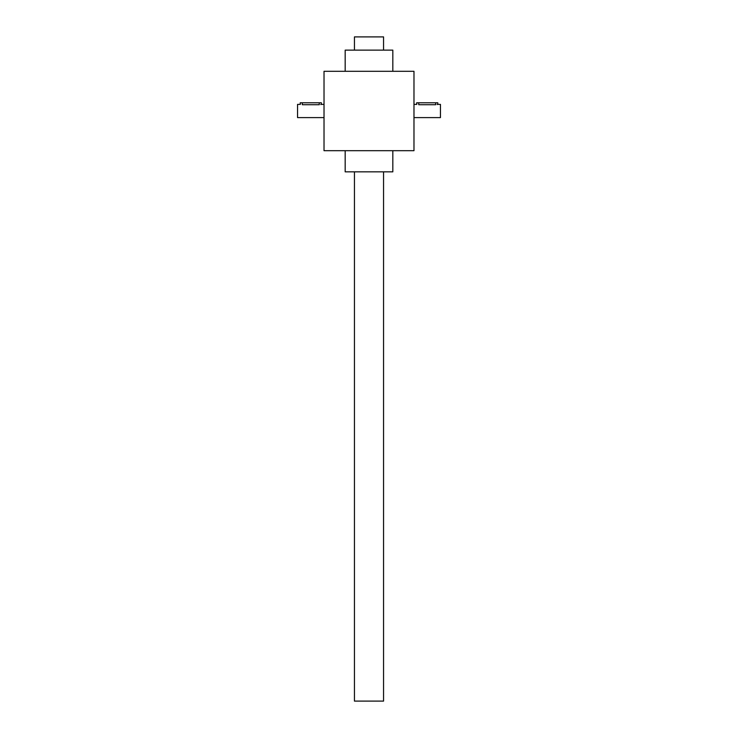 <?xml version="1.0" encoding="UTF-8"?>
<svg xmlns="http://www.w3.org/2000/svg" width="738" height="738" viewBox="0 0 738 738"><rect width="100%" height="100%" fill="white"/><g stroke="black" fill="none" stroke-linecap="round" stroke-linejoin="round"><path stroke-width="1.11" d="M324.019 71.3L324.019 150.69L413.981 150.69L413.981 71.3L324.019 71.3M345.181 71.3L345.181 50.129L392.819 50.129L392.819 71.3M345.181 150.69L345.181 171.853L392.819 171.853L392.819 150.69M416.786 104.427L416.629 102.794L437.8 102.794L437.8 104.381L437.182 104.547M437.8 104.381L440.448 104.381L440.448 117.61L413.981 117.61M418.75 102.794L418.75 104.722C416.02 104.344 416.02 104.344 418.75 104.722L435.688 104.722C438.418 104.344 438.418 104.344 435.688 104.722C438.418 104.344 438.418 104.344 435.688 104.722L435.688 102.794M300.348 104.427L300.2 102.794L321.371 102.794L321.371 104.381L320.744 104.547M324.019 117.61L297.552 117.61L297.552 104.381L300.2 104.381M319.25 102.794L319.25 104.722C321.98 104.344 321.98 104.344 319.25 104.722C321.98 104.344 321.98 104.344 319.25 104.722L302.312 104.722C299.582 104.344 299.582 104.344 302.312 104.722L302.312 102.794M383.557 171.853L383.557 701.1L354.443 701.1L354.443 171.853M383.557 50.129L383.557 36.9L354.443 36.9L354.443 50.129M416.629 104.381L413.981 104.381M321.371 104.381L324.019 104.381"/></g></svg>
